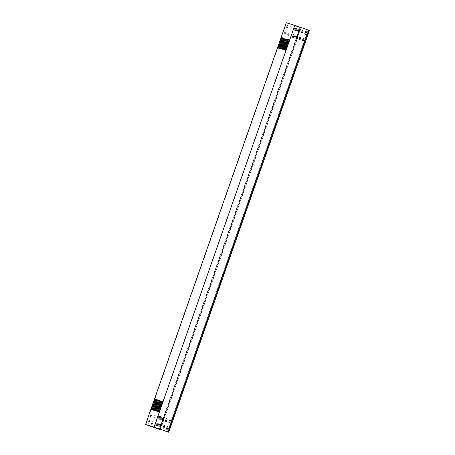 <?xml version="1.0" encoding="UTF-8"?>
<svg xmlns="http://www.w3.org/2000/svg" width="455" height="455" viewBox="0 0 455 455"><rect width="100%" height="100%" fill="white"/><g stroke="black" fill="none" stroke-linecap="round" stroke-linejoin="round"><path stroke-width="0.34" stroke-dasharray="2.27 1.71" d="M287.657 25.491A0.495 0.495 106.9 0 0 287.025 25.798L286.417 27.539A0.495 0.495 106.9 0 0 286.735 28.176A0.495 0.495 106.9 0 0 287.344 27.863L287.958 26.123A0.495 0.495 106.9 0 0 287.657 25.491L287.6 25.474A0.495 0.495 106.9 0 0 286.991 25.787L286.383 27.527A0.495 0.495 106.9 0 0 286.701 28.165A0.495 0.495 106.9 0 0 287.315 27.852L287.924 26.111A0.495 0.495 106.9 0 0 287.6 25.474M290.978 26.657A0.495 0.495 106.9 0 0 290.347 26.964L289.738 28.705A0.495 0.495 106.9 0 0 290.057 29.342A0.495 0.495 106.9 0 0 290.665 29.029L291.28 27.289A0.495 0.495 106.9 0 0 290.978 26.657M290.944 26.646A0.495 0.495 106.9 0 0 290.313 26.953L289.704 28.693A0.495 0.495 106.9 0 0 290.023 29.33A0.495 0.495 106.9 0 0 290.631 29.018L291.245 27.277A0.495 0.495 106.9 0 0 290.944 26.646L290.921 26.64M294.3 27.823A0.495 0.495 106.9 0 0 293.668 28.13L293.06 29.871A0.495 0.495 106.9 0 0 293.378 30.508A0.495 0.495 106.9 0 0 293.987 30.195L294.595 28.455A0.495 0.495 106.9 0 0 294.3 27.823M294.266 27.812A0.495 0.495 106.9 0 0 293.634 28.119L293.026 29.859A0.495 0.495 106.9 0 0 293.344 30.496A0.495 0.495 106.9 0 0 293.953 30.184L294.561 28.443A0.495 0.495 106.9 0 0 294.266 27.812L294.243 27.806M297.615 28.989A0.495 0.495 106.9 0 0 296.99 29.296L296.381 31.037A0.495 0.495 106.9 0 0 296.7 31.674A0.495 0.495 106.9 0 0 297.308 31.361L297.917 29.62A0.495 0.495 106.9 0 0 297.615 28.989M297.587 28.978A0.495 0.495 106.9 0 0 296.956 29.285L296.347 31.025A0.495 0.495 106.9 0 0 296.666 31.662A0.495 0.495 106.9 0 0 297.274 31.349L297.883 29.609A0.495 0.495 106.9 0 0 297.587 28.978L297.564 28.972M285.313 32.186A0.495 0.495 106.9 0 0 284.682 32.493L284.074 34.233A0.495 0.495 106.9 0 0 284.392 34.87A0.495 0.495 106.9 0 0 285.001 34.563L285.609 32.817A0.495 0.495 106.9 0 0 285.313 32.186M285.279 32.18A0.495 0.495 106.9 0 0 284.648 32.481L284.039 34.222A0.495 0.495 106.9 0 0 284.358 34.864A0.495 0.495 106.9 0 0 284.966 34.552L285.575 32.811A0.495 0.495 106.9 0 0 285.279 32.18L285.257 32.169M288.629 33.352A0.495 0.495 106.9 0 0 288.004 33.659L287.395 35.399A0.495 0.495 106.9 0 0 287.714 36.036A0.495 0.495 106.9 0 0 288.322 35.729L288.931 33.983A0.495 0.495 106.9 0 0 288.629 33.352M288.595 33.34A0.495 0.495 106.9 0 0 287.969 33.647L287.361 35.388A0.495 0.495 106.9 0 0 287.679 36.03A0.495 0.495 106.9 0 0 288.288 35.717L288.897 33.977A0.495 0.495 106.9 0 0 288.595 33.34L288.612 33.346M291.951 34.517A0.495 0.495 106.9 0 0 291.325 34.825L290.717 36.565A0.495 0.495 106.9 0 0 291.035 37.202A0.495 0.495 106.9 0 0 291.644 36.889L292.252 35.149A0.495 0.495 106.9 0 0 291.951 34.517L291.9 34.5A0.495 0.495 106.9 0 0 291.291 34.813L290.682 36.554A0.495 0.495 106.9 0 0 291.001 37.191A0.495 0.495 106.9 0 0 291.61 36.883L292.218 35.137A0.495 0.495 106.9 0 0 291.917 34.506M295.272 35.683A0.495 0.495 106.9 0 0 294.647 35.99L294.032 37.731A0.495 0.495 106.9 0 0 294.357 38.368A0.495 0.495 106.9 0 0 294.965 38.055L295.574 36.315A0.495 0.495 106.9 0 0 295.272 35.683L295.221 35.666A0.495 0.495 106.9 0 0 294.613 35.979L293.998 37.719A0.495 0.495 106.9 0 0 294.322 38.356A0.495 0.495 106.9 0 0 294.931 38.049L295.54 36.303A0.495 0.495 106.9 0 0 295.221 35.666M160.985 417.667A0.495 0.495 -73.1 0 1 161.61 417.36A0.495 0.495 -73.1 0 1 161.912 417.991L161.303 419.732A0.495 0.495 -73.1 0 1 160.695 420.045A0.495 0.495 -73.1 0 1 160.376 419.408L160.951 417.656A0.495 0.495 -73.1 0 1 161.576 417.349A0.495 0.495 -73.1 0 1 161.878 417.98L161.269 419.72A0.495 0.495 -73.1 0 1 160.661 420.033A0.495 0.495 -73.1 0 1 160.342 419.396L160.951 417.656M157.663 416.501A0.495 0.495 -73.1 0 1 158.289 416.194A0.495 0.495 -73.1 0 1 158.59 416.825L157.982 418.566A0.495 0.495 -73.1 0 1 157.373 418.879A0.495 0.495 -73.1 0 1 157.055 418.242L157.629 416.49A0.495 0.495 -73.1 0 1 158.26 416.183A0.495 0.495 -73.1 0 1 158.556 416.814L157.948 418.554A0.495 0.495 -73.1 0 1 157.339 418.867A0.495 0.495 -73.1 0 1 157.02 418.23L157.629 416.49M154.342 415.335A0.495 0.495 -73.1 0 1 154.973 415.028A0.495 0.495 -73.1 0 1 155.269 415.66L154.66 417.4A0.495 0.495 -73.1 0 1 154.052 417.713A0.495 0.495 -73.1 0 1 153.733 417.076L154.308 415.324A0.495 0.495 -73.1 0 1 154.939 415.017A0.495 0.495 -73.1 0 1 155.235 415.648L154.626 417.389A0.495 0.495 -73.1 0 1 154.018 417.701A0.495 0.495 -73.1 0 1 153.699 417.064L154.308 415.324M151.02 414.169A0.495 0.495 -73.1 0 1 151.651 413.862A0.495 0.495 -73.1 0 1 151.953 414.494L151.339 416.234A0.495 0.495 -73.1 0 1 150.73 416.547A0.495 0.495 -73.1 0 1 150.412 415.91L150.986 414.158A0.495 0.495 -73.1 0 1 151.617 413.851A0.495 0.495 -73.1 0 1 151.919 414.482L151.305 416.228A0.495 0.495 -73.1 0 1 150.696 416.535A0.495 0.495 -73.1 0 1 150.377 415.898L150.986 414.158M158.636 424.361A0.495 0.495 -73.1 0 1 159.267 424.054A0.495 0.495 -73.1 0 1 159.569 424.686L158.96 426.426A0.495 0.495 -73.1 0 1 158.351 426.739A0.495 0.495 -73.1 0 1 158.027 426.102L158.602 424.35A0.495 0.495 -73.1 0 1 159.233 424.043A0.495 0.495 -73.1 0 1 159.534 424.68L158.926 426.42A0.495 0.495 -73.1 0 1 158.317 426.727A0.495 0.495 -73.1 0 1 157.993 426.09L158.602 424.35M155.32 423.195A0.495 0.495 -73.1 0 1 155.946 422.888A0.495 0.495 -73.1 0 1 156.247 423.52L155.638 425.266A0.495 0.495 -73.1 0 1 155.03 425.573A0.495 0.495 -73.1 0 1 154.706 424.936L155.286 423.184A0.495 0.495 -73.1 0 1 155.911 422.883A0.495 0.495 -73.1 0 1 156.213 423.514L155.604 425.254A0.495 0.495 -73.1 0 1 154.996 425.567A0.495 0.495 -73.1 0 1 154.672 424.924L155.286 423.184M151.998 422.03A0.495 0.495 -73.1 0 1 152.624 421.722A0.495 0.495 -73.1 0 1 152.925 422.359L152.317 424.1A0.495 0.495 -73.1 0 1 151.708 424.407A0.495 0.495 -73.1 0 1 151.384 423.77L151.964 422.018A0.495 0.495 -73.1 0 1 152.59 421.717A0.495 0.495 -73.1 0 1 152.891 422.348L152.283 424.088A0.495 0.495 -73.1 0 1 151.674 424.401A0.495 0.495 -73.1 0 1 151.356 423.759L151.964 422.018M148.677 420.864A0.495 0.495 -73.1 0 1 149.303 420.562A0.495 0.495 -73.1 0 1 149.604 421.193L148.995 422.934A0.495 0.495 -73.1 0 1 148.387 423.247A0.495 0.495 -73.1 0 1 148.068 422.604L148.643 420.852A0.495 0.495 -73.1 0 1 149.268 420.551A0.495 0.495 -73.1 0 1 149.57 421.182L148.961 422.923A0.495 0.495 -73.1 0 1 148.353 423.235A0.495 0.495 -73.1 0 1 148.034 422.598L148.643 420.852M151.6 409.688L152.874 405.854L151.333 409.597M152.448 409.949L153.727 406.11L152.18 409.853M153.301 410.205L154.575 406.372L153.181 410.171M154.154 410.467L155.428 406.634L154.035 410.427M159.261 412.02L160.535 408.186L158.994 411.929M158.408 411.764L159.688 407.925L158.289 411.724M157.555 411.502L158.835 407.669L157.436 411.468M156.708 411.24L157.982 407.407L156.588 411.206M153.198 406.469L154.472 402.635L153.079 406.434M154.046 406.73L155.326 402.897L153.926 406.69M154.899 406.986L156.173 403.153L154.632 406.895M155.752 407.248L157.026 403.414L155.633 407.214M160.006 408.545L161.286 404.705L159.887 408.505M159.153 408.283L160.433 404.45L159.034 408.249M158.306 408.027L159.58 404.188L158.186 407.987M157.453 407.765L158.732 403.932L157.333 407.731M154.797 403.249L156.071 399.416L154.677 403.215M155.644 403.511L156.924 399.678L155.525 403.477M156.497 403.767L157.771 399.934L156.378 403.733M161.605 405.325L162.884 401.492L161.485 405.286M160.751 405.064L162.031 401.23L160.49 404.973M159.904 404.808L161.178 400.969L159.785 404.768M159.051 404.546L160.331 400.713L158.931 404.512M158.198 404.29L159.477 400.451L157.936 404.194M157.35 404.029L158.624 400.195L157.083 403.938M155.001 410.723L156.281 406.889L154.882 410.689M155.855 410.984L157.134 407.151L155.735 410.95M156.6 407.504L157.879 403.67L156.338 407.413M153.944 402.993L155.218 399.16L153.824 402.954M280.57 41.405L281.844 37.572L280.451 41.371M278.221 48.099L279.501 44.266L278.102 48.065M279.074 48.361L280.354 44.527L278.955 48.327M279.927 48.617L281.201 44.783L279.66 48.526M280.781 48.878L282.055 45.045L280.661 48.844M285.888 50.431L287.162 46.598L285.768 50.397M285.035 50.175L286.314 46.342L284.915 50.135M284.182 49.913L285.461 46.08L284.062 49.879M283.334 49.658L284.608 45.819L283.215 49.618M279.819 44.88L281.099 41.047L279.558 44.789M280.672 45.142L281.952 41.308L280.553 45.108M281.526 45.403L282.8 41.564L281.406 45.364M282.379 45.659L283.653 41.826L282.111 45.568M286.633 46.956L287.913 43.123L286.513 46.922M285.78 46.694L287.06 42.861L285.66 46.66M284.932 46.438L286.206 42.605L284.813 46.399M284.079 46.177L285.359 42.343L283.96 46.143M281.418 41.667L282.697 37.828L281.298 41.627M282.271 41.923L283.55 38.089L282.151 41.888M283.124 42.184L284.398 38.345L283.004 42.144M288.231 43.737L289.511 39.903L288.112 43.703M287.378 43.475L288.658 39.642L287.259 43.441M286.531 43.219L287.805 39.386L286.411 43.185M285.677 42.958L286.957 39.124L285.41 42.867M284.824 42.702L286.104 38.868L284.563 42.605M283.977 42.44L285.251 38.607L283.857 42.406M281.628 49.14L282.908 45.301L281.508 49.1M282.481 49.396L283.761 45.563L282.362 49.362M283.226 45.921L284.506 42.082L282.964 45.824M145.873 424.617L286.565 22.852L294.994 25.417L154.319 427.188M167.468 431.801L308.16 30.047L309.161 30.394L295.011 25.423M170.056 419.931A0.495 0.495 106.9 0 0 169.431 420.238L168.822 421.978A0.495 0.495 106.9 0 0 169.158 422.621L169.175 422.627M166.752 418.771L166.718 418.759A0.495 0.495 106.9 0 0 166.109 419.072L165.501 420.812A0.495 0.495 106.9 0 0 165.836 421.455M296.12 38.59L163.396 417.593A0.495 0.495 106.9 0 0 162.788 417.906L162.179 419.647A0.495 0.495 106.9 0 0 162.515 420.289M160.075 416.427L160.109 416.439A0.495 0.495 106.9 0 0 159.466 416.74L158.858 418.481A0.495 0.495 106.9 0 0 159.193 419.123M167.696 426.619L167.73 426.631A0.495 0.495 106.9 0 0 167.087 426.932L166.473 428.673A0.495 0.495 106.9 0 0 166.814 429.315M164.374 425.453L164.409 425.465A0.495 0.495 106.9 0 0 163.766 425.766L163.152 427.507A0.495 0.495 106.9 0 0 163.493 428.149L163.51 428.155M161.07 424.293A0.495 0.495 106.9 0 0 160.444 424.6L159.836 426.341A0.495 0.495 106.9 0 0 160.171 426.983L159.443 428.985M157.766 423.133L157.731 423.122A0.495 0.495 106.9 0 0 157.123 423.434L156.514 425.175A0.495 0.495 106.9 0 0 156.85 425.817L156.833 425.817M295.198 30.752A0.495 0.495 -73.1 0 1 294.863 30.11L295.471 28.369A0.495 0.495 -73.1 0 1 296.097 28.062L296.114 28.068M298.537 31.924L298.503 31.913A0.495 0.495 -73.1 0 1 298.184 31.276L298.793 29.535A0.495 0.495 -73.1 0 1 299.418 29.228M301.858 33.09L301.824 33.078A0.495 0.495 -73.1 0 1 301.506 32.441L302.114 30.701A0.495 0.495 -73.1 0 1 302.74 30.394L302.723 30.388M305.163 34.25A0.495 0.495 -73.1 0 1 304.827 33.607L305.436 31.861A0.495 0.495 -73.1 0 1 306.061 31.56L306.044 31.554M292.872 37.452L292.838 37.441A0.495 0.495 -73.1 0 1 292.519 36.804L293.128 35.063A0.495 0.495 -73.1 0 1 293.754 34.756L293.737 34.751M296.177 38.612A0.495 0.495 -73.1 0 1 295.841 37.97L296.45 36.229A0.495 0.495 -73.1 0 1 297.075 35.922L298.469 31.895M299.481 39.773L299.515 39.784A0.495 0.495 -73.1 0 1 299.162 39.136L299.771 37.395A0.495 0.495 -73.1 0 1 300.397 37.088L300.414 37.094M302.802 40.939L302.837 40.95A0.495 0.495 -73.1 0 1 302.478 40.302L303.093 38.561A0.495 0.495 -73.1 0 1 303.718 38.254L303.735 38.26M300.021 27.567L299.401 29.222L300.021 27.567L301.119 27.96L286.263 22.75M299.987 27.556L286.565 22.852M309.428 30.485L308.126 30.036L167.434 431.789M298.497 31.907L297.092 35.928M296.194 38.618L163.396 417.593M162.532 420.295L161.053 424.287L162.463 420.266M160.114 426.961L159.409 428.974M308.695 30.223L167.997 431.988M300.249 27.653L159.551 429.412M300.215 27.647L159.517 429.406M308.558 30.184L167.867 431.943M308.524 30.172L167.827 431.937M300.385 27.698L159.688 429.463M300.419 27.709L299.748 29.626M298.986 31.799L297.399 36.32M296.643 38.493L163.743 417.997M162.981 420.17L161.394 424.691M160.632 426.864L159.841 429.128M309.161 30.394L168.464 432.159M160.154 429.628L300.852 27.863M160.547 429.372L301.119 27.96"/><path stroke-width="0.68" d="M303.718 38.254L303.718 38.254A0.495 0.495 -73.1 0 1 304.02 38.885L303.411 40.626A0.495 0.495 -73.1 0 1 302.82 40.944A0.495 0.495 -73.1 0 1 302.512 40.313L303.127 38.573A0.495 0.495 -73.1 0 1 303.752 38.265A0.495 0.495 -73.1 0 1 304.054 38.897L303.445 40.637A0.495 0.495 -73.1 0 1 302.837 40.95M300.397 37.088L300.397 37.088A0.495 0.495 -73.1 0 1 300.698 37.719L300.09 39.46A0.495 0.495 -73.1 0 1 299.498 39.778A0.495 0.495 -73.1 0 1 299.197 39.147L299.805 37.407A0.495 0.495 -73.1 0 1 300.431 37.1A0.495 0.495 -73.1 0 1 300.732 37.731L300.124 39.471A0.495 0.495 -73.1 0 1 299.515 39.784M296.154 38.607L297.092 35.928A0.495 0.495 -73.1 0 1 297.411 36.565L296.802 38.305A0.495 0.495 -73.1 0 1 296.194 38.618A0.495 0.495 -73.1 0 1 295.875 37.981L296.484 36.241A0.495 0.495 -73.1 0 1 297.092 35.928L297.075 35.922A0.495 0.495 -73.1 0 1 297.377 36.554L296.768 38.294A0.495 0.495 -73.1 0 1 296.177 38.612M293.771 34.762A0.495 0.495 -73.1 0 1 294.089 35.399L293.481 37.139A0.495 0.495 -73.1 0 1 292.872 37.452A0.495 0.495 -73.1 0 1 292.554 36.815L293.162 35.075A0.495 0.495 -73.1 0 1 293.759 34.756A0.495 0.495 -73.1 0 1 294.055 35.388L293.447 37.134A0.495 0.495 -73.1 0 1 292.855 37.447M306.078 31.56A0.495 0.495 -73.1 0 1 306.397 32.203L305.788 33.943A0.495 0.495 -73.1 0 1 305.18 34.256A0.495 0.495 -73.1 0 1 304.861 33.613L305.47 31.873A0.495 0.495 -73.1 0 1 306.067 31.56A0.495 0.495 -73.1 0 1 306.363 32.191L305.754 33.932A0.495 0.495 -73.1 0 1 305.163 34.25M302.757 30.4A0.495 0.495 -73.1 0 1 303.081 31.037L302.467 32.777A0.495 0.495 -73.1 0 1 301.858 33.09A0.495 0.495 -73.1 0 1 301.54 32.447L302.148 30.707A0.495 0.495 -73.1 0 1 302.746 30.394A0.495 0.495 -73.1 0 1 303.047 31.025L302.433 32.766A0.495 0.495 -73.1 0 1 301.841 33.084M299.418 29.228A0.495 0.495 -73.1 0 1 299.726 29.859L299.111 31.6A0.495 0.495 -73.1 0 1 298.52 31.918L299.435 29.234A0.495 0.495 -73.1 0 1 299.76 29.871L299.145 31.611A0.495 0.495 -73.1 0 1 298.537 31.924A0.495 0.495 -73.1 0 1 298.218 31.287L298.827 29.541A0.495 0.495 -73.1 0 1 299.458 29.239M296.097 28.062A0.495 0.495 -73.1 0 1 296.404 28.693L295.796 30.434A0.495 0.495 -73.1 0 1 295.198 30.752M296.137 28.073A0.495 0.495 -73.1 0 1 296.438 28.705L295.83 30.445A0.495 0.495 -73.1 0 1 295.215 30.758A0.495 0.495 -73.1 0 1 294.897 30.121L295.505 28.381A0.495 0.495 -73.1 0 1 296.137 28.073M156.867 425.823A0.495 0.495 106.9 0 0 157.475 425.51L158.084 423.77A0.495 0.495 106.9 0 0 157.766 423.133A0.495 0.495 106.9 0 0 157.157 423.446L156.548 425.186A0.495 0.495 106.9 0 0 156.867 425.823A0.495 0.495 106.9 0 0 157.441 425.505L158.05 423.764A0.495 0.495 106.9 0 0 157.749 423.127L157.749 423.127M161.087 424.299A0.495 0.495 106.9 0 0 160.478 424.612L159.87 426.352A0.495 0.495 106.9 0 0 160.188 426.989A0.495 0.495 106.9 0 0 160.797 426.676L161.406 424.936A0.495 0.495 106.9 0 0 161.087 424.299L160.149 426.978A0.495 0.495 106.9 0 0 160.763 426.671L161.371 424.924A0.495 0.495 106.9 0 0 161.07 424.293L161.07 424.293M163.493 428.149A0.495 0.495 106.9 0 0 164.084 427.831L164.693 426.09A0.495 0.495 106.9 0 0 164.392 425.459L164.392 425.459A0.495 0.495 106.9 0 0 163.8 425.778L163.186 427.518A0.495 0.495 106.9 0 0 163.51 428.155A0.495 0.495 106.9 0 0 164.118 427.842L164.727 426.102A0.495 0.495 106.9 0 0 164.409 425.465M166.814 429.315A0.495 0.495 106.9 0 0 167.406 428.997L168.014 427.256A0.495 0.495 106.9 0 0 167.713 426.625L167.713 426.625A0.495 0.495 106.9 0 0 167.121 426.944L166.507 428.684A0.495 0.495 106.9 0 0 166.831 429.321A0.495 0.495 106.9 0 0 167.44 429.008L168.049 427.268A0.495 0.495 106.9 0 0 167.73 426.631M159.193 419.123A0.495 0.495 106.9 0 0 159.785 418.805L160.399 417.064A0.495 0.495 106.9 0 0 160.092 416.433A0.495 0.495 106.9 0 0 159.5 416.752L158.892 418.492A0.495 0.495 106.9 0 0 159.21 419.129A0.495 0.495 106.9 0 0 159.819 418.816L160.433 417.076A0.495 0.495 106.9 0 0 160.109 416.439M162.515 420.289A0.495 0.495 106.9 0 0 163.106 419.971L163.72 418.23A0.495 0.495 106.9 0 0 163.413 417.599L162.463 420.266M163.755 418.242A0.495 0.495 106.9 0 0 163.43 417.605A0.495 0.495 106.9 0 0 162.822 417.917L162.213 419.658A0.495 0.495 106.9 0 0 162.532 420.295A0.495 0.495 106.9 0 0 163.14 419.982L163.72 418.23M165.836 421.455A0.495 0.495 106.9 0 0 166.428 421.137L167.036 419.396A0.495 0.495 106.9 0 0 166.735 418.765M167.07 419.408A0.495 0.495 106.9 0 0 166.752 418.771A0.495 0.495 106.9 0 0 166.143 419.078L165.535 420.824A0.495 0.495 106.9 0 0 165.853 421.461A0.495 0.495 106.9 0 0 166.462 421.148L167.036 419.396M169.158 422.621A0.495 0.495 106.9 0 0 169.749 422.303L170.358 420.562A0.495 0.495 106.9 0 0 170.056 419.931L170.056 419.931M170.392 420.574A0.495 0.495 106.9 0 0 170.073 419.937A0.495 0.495 106.9 0 0 169.465 420.244L168.856 421.99A0.495 0.495 106.9 0 0 169.175 422.627A0.495 0.495 106.9 0 0 169.783 422.314L170.358 420.562M151.333 409.597L152.607 405.763L151.333 409.597M152.18 409.853L153.46 406.019L152.18 409.853M153.034 410.114L154.313 406.281L152.914 410.074M153.887 410.37L155.161 406.537L153.767 410.336M158.994 411.929L160.274 408.095L158.994 411.929M158.141 411.667L159.421 407.834L158.021 411.633M157.293 411.411L158.567 407.572L157.174 411.371M156.44 411.149L157.72 407.316L156.321 411.115M152.931 406.378L154.205 402.544L152.812 406.338M153.779 406.634L155.058 402.8L153.665 406.599M154.632 406.895L155.911 403.062L154.632 406.895M155.485 407.157L156.759 403.318L155.365 407.117M159.739 408.448L161.019 404.614L159.62 408.414M158.892 408.192L160.166 404.358L158.772 408.152M158.039 407.93L159.318 404.097L157.919 407.896M157.185 407.674L158.465 403.835L157.066 407.635M154.529 403.158L155.803 399.325L154.41 403.124M155.377 403.42L156.656 399.581L155.263 403.38M156.23 403.676L157.51 399.843L156.111 403.642M161.337 405.229L162.617 401.395L161.218 405.195M160.49 404.973L161.764 401.139L160.49 404.973M159.637 404.711L160.916 400.878L159.517 404.677M158.784 404.455L160.063 400.622L158.664 404.415M157.936 404.194L159.21 400.36L157.936 404.194M157.083 403.938L158.357 400.099L157.083 403.938M154.74 410.632L156.014 406.798L154.62 410.598M155.587 410.893L156.867 407.054L155.468 410.854M156.338 407.413L157.612 403.579L156.338 407.413M153.676 402.897L154.956 399.063L153.557 402.863M280.303 41.314L281.582 37.475L280.183 41.274M277.959 48.008L279.233 44.175L277.84 47.974M278.807 48.27L280.087 44.431L278.688 48.23M279.66 48.526L280.94 44.692L279.66 48.526M280.513 48.787L281.787 44.948L280.394 48.748M285.621 50.34L286.9 46.507L285.501 50.306M284.767 50.078L286.047 46.245L284.648 50.044M283.92 49.822L285.194 45.989L283.801 49.783M283.067 49.561L284.347 45.727L282.947 49.527M279.558 44.789L280.832 40.956L279.558 44.789M280.405 45.051L281.685 41.212L280.286 45.011M281.258 45.307L282.538 41.473L281.139 45.272M282.111 45.568L283.385 41.729L282.111 45.568M286.366 46.865L287.645 43.026L286.246 46.825M285.518 46.603L286.792 42.77L285.399 46.569M284.665 46.342L285.945 42.508L284.546 46.308M283.812 46.086L285.092 42.252L283.692 46.046M281.156 41.57L282.43 37.737L281.036 41.536M282.003 41.832L283.283 37.992L281.884 41.792M282.856 42.087L284.136 38.254L282.737 42.053M287.964 43.646L289.243 39.807L287.844 43.606M287.116 43.384L288.39 39.551L286.997 43.35M286.263 43.128L287.543 39.289L286.144 43.089M285.41 42.867L286.69 39.033L285.41 42.867M284.563 42.605L285.837 38.772L284.563 42.605M283.71 42.349L284.984 38.516L283.59 42.309M281.366 49.043L282.64 45.21L281.247 49.009M282.214 49.305L283.493 45.472L282.094 49.265M282.964 45.824L284.238 41.991L282.964 45.824M159.443 428.985L159.29 429.321L160.154 429.628L145.873 424.617L154.302 427.182L168.737 432.25L154.086 427.103L145.572 424.515L286.263 22.75L294.783 25.343L154.086 427.103M168.737 432.25L309.428 30.485L294.783 25.343M159.324 429.332L145.572 424.515M163.43 417.605L162.492 420.278M299.401 29.222L298.469 31.895M297.058 35.917L296.12 38.59M161.053 424.287L160.114 426.961M159.409 428.974L159.29 429.321M308.729 30.235L168.031 432M299.748 29.626L298.986 31.799M297.399 36.32L296.643 38.493M163.743 417.997L162.981 420.17M161.394 424.691L160.632 426.864M159.841 429.128L159.722 429.469M160.422 429.719L160.547 429.372"/></g></svg>
